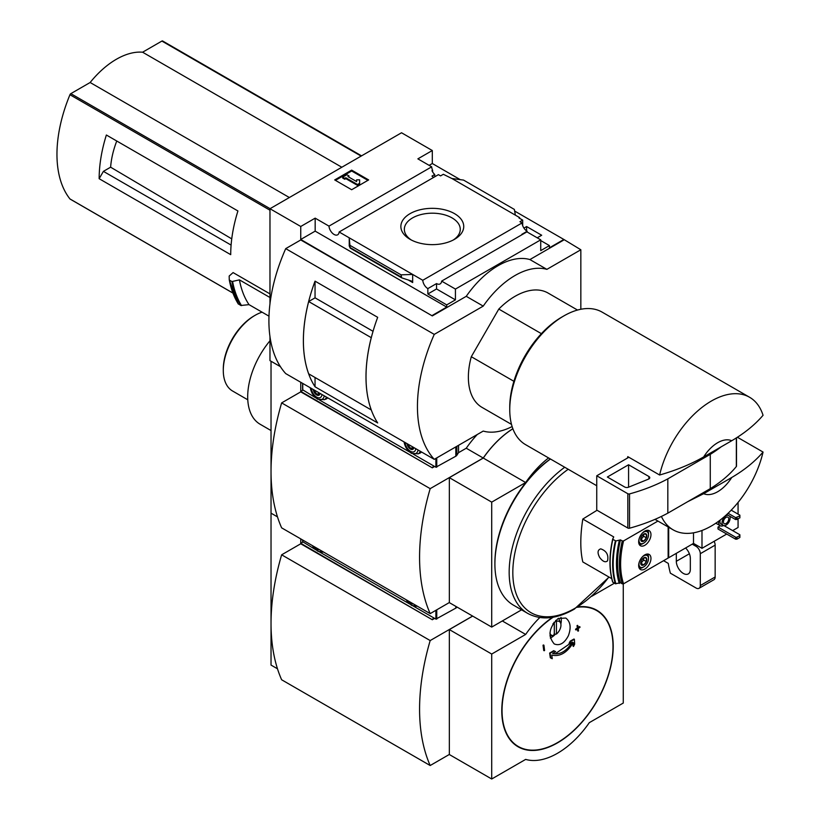 <?xml version="1.0" encoding="UTF-8"?>
<svg xmlns="http://www.w3.org/2000/svg" width="820" height="820" viewBox="0 0 820 820"><rect width="100%" height="100%" fill="white"/><g stroke="black" fill="none" stroke-linecap="round" stroke-linejoin="round"><path stroke-width="1.23" d="M433.78 177.335A7.206 4.161 60 0 1 431.976 176.095L434.743 174.506A7.206 4.161 60 0 1 431.976 170.683L432.622 170.314L432.622 171.892M434.743 174.506L434.743 176.782M432.622 170.314A7.206 4.161 60 0 1 431.679 166.829L417.872 158.854L432.304 150.531L401.533 132.768L269.975 208.721L300.745 226.484L315.167 218.151L328.984 226.125A7.206 4.161 -120 0 0 332.305 233.075A7.206 4.161 -120 0 0 337.655 234.807A7.206 4.161 -120 0 0 339.131 231.988L438.433 174.65L440.576 175.89L443.333 174.291L451.922 178.524L463.556 180.092L514.355 209.418L515.37 215.147L451.922 178.524M523.939 228.093L526.614 226.546L526.614 230.922M526.614 226.546L541.682 235.248L537.223 237.82M522.688 225.654L522.688 220.108L518.978 217.966L519.613 217.597L519.613 218.335M522.688 220.108L519.931 221.707L522.073 222.937A7.206 4.161 60 0 0 527.147 231.26L527.147 231.998M519.613 217.597L515.37 215.147M540.728 240.567L549.431 245.59L549.431 247.804L563.863 239.471L580.837 249.762L546.878 269.36A75.02 43.316 120 0 0 483.226 306.116L434.251 334.386A135.034 77.962 120 0 0 434.251 459.343L483.226 431.074A75.02 43.316 120 0 0 512.121 426.554M454.536 213.651A31.437 18.153 180 0 1 454.536 239.317A31.437 18.153 180 0 1 410.061 239.317A31.437 18.153 180 0 1 410.072 213.651A31.437 18.153 180 0 1 454.536 213.651M339.131 231.988L422.771 280.276L522.073 222.937M432.304 150.531L432.304 163.518L460.235 179.641M514.642 211.058L563.863 239.471M432.304 163.518L429.116 165.353M522.268 234.551A7.206 4.161 60 0 1 521.848 234.325L527.147 231.26M422.771 280.276A7.206 4.161 -120 0 0 427.845 288.599L436.547 283.577A7.206 4.161 -120 0 0 440.145 283.925A7.206 4.161 -120 0 0 441.621 281.116L526.922 231.865L540.728 239.84L540.728 250.623L549.431 245.59M328.984 226.125L431.679 166.829M541.395 333.668L498.796 309.068A66.02 38.12 -60 0 1 548.067 293.047L577.516 310.052M111.961 138.242L106.364 135.013A120.038 69.3 -60 0 0 99.158 178.709L103.402 171.359L110.618 167.188A68.081 39.309 -60 0 1 116.758 141.009M231.742 238.866L110.618 167.188M231.107 245.088L103.402 171.359M361.517 155.861L162.79 41.133A1.496 0.871 120 0 0 162.647 41A1.496 0.871 120 0 0 161.888 41.072L142.598 52.213A74.425 42.968 120 0 0 90.138 82.502L70.838 93.644A1.496 0.871 120 0 0 69.946 94.73A120.038 69.3 120 0 0 69.946 198.942A1.496 0.871 120 0 0 70.089 199.075A1.496 0.871 120 0 0 70.274 199.137M269.975 293.888L233.075 272.588L229.169 276.053L229.251 279.784M99.158 178.709L230.717 254.661A120.038 69.3 -60 0 1 237.923 210.965L106.364 135.013M269.975 208.721L269.975 303.81M269.975 336.589L269.975 360.636L280.44 366.673L271.031 361.241L271.031 513.156L277.488 516.887L271.031 513.156L271.031 665.071L277.488 668.792M268.991 316.171L249.024 304.64L240.824 305.491A129.632 74.845 -60 0 1 231.947 281.567L229.487 280.143A129.632 74.845 -60 0 0 238.364 304.066L238.159 303.738A129.406 74.712 -60 0 1 229.282 279.907M231.947 281.567L239.419 279.866L269.975 297.506M240.824 305.491L238.159 303.738M703.662 493.691L731.737 477.486A30.012 17.322 -60 0 1 703.662 493.691L687.621 501.727M731.737 477.486C744.529 469.983 754.964 461.506 763.051 452.056A76.526 44.177 -60 0 1 711.329 526.02A76.526 44.177 -60 0 1 673.066 529.802A76.526 44.177 -60 0 1 661.402 516.436M580.837 309.273L580.837 249.762M300.745 226.484L300.745 239.471L432.304 315.915L300.745 239.963L285.719 248.634L434.251 334.386M441.621 281.116L455.428 289.081L540.728 239.84M432.304 315.423L446.726 307.09L446.726 304.886L455.428 299.864L455.428 289.081M563.863 239.963L529.904 259.561A75.02 43.316 -60 0 0 466.252 296.317L432.304 315.915M446.726 304.886L427.845 293.99L427.845 288.599M401.728 277.867L401.041 274.833L412.675 274.444L412.675 282.531L411.578 281.086L401.728 277.867L350.181 248.111L349.228 237.82L349.228 245.897L350.181 248.111M315.167 218.151L315.167 231.137L300.745 239.471M446.726 307.09L315.167 231.137M401.041 274.833L350.242 245.508M351.667 170.129L368.641 179.928L351.667 189.727L334.693 179.928L351.667 170.129L351.667 170.99L335.431 180.359M529.904 259.561L546.878 269.36M466.252 296.317L483.226 306.116M285.719 248.634A135.034 77.962 120 0 0 285.719 373.592L434.251 459.343M315.044 297.855L315.044 281.147L377.682 317.319A135.034 77.962 120 0 0 377.682 422.956L315.044 386.794L315.044 377.497M315.044 281.147A135.034 77.962 120 0 0 315.044 386.794M511.506 424.401L482.047 407.396A66.02 38.12 -60 0 1 471.295 356.71L498.796 309.068M373.038 331.311L315.064 297.844L308.668 301.534A135.034 77.962 120 0 0 308.668 373.817L371.276 409.949A135.034 77.962 120 0 1 371.265 337.676L308.668 301.534M411.373 240.034A27.952 16.144 180 0 1 404.342 229.333A27.952 16.144 180 0 1 421.603 214.42A27.952 16.144 180 0 1 452.066 217.915A27.952 16.144 180 0 1 460.256 229.333A27.952 16.144 180 0 1 453.224 240.034M367.903 180.359L351.667 170.99M345.835 177.786L344.769 178.401L342.647 177.171L346.891 174.721L349.012 175.951L347.957 176.566L356.618 181.568L356.618 179.836L359.621 179.836L359.621 184.162L357.499 185.381L357.499 184.52L345.835 177.786L345.835 178.647L357.499 185.381M359.621 183.301L357.499 184.52M344.769 178.401L344.769 179.252L345.835 178.647M342.647 177.171L342.647 178.032L344.769 179.252M349.012 175.951L348.695 176.987M356.618 180.697L356.618 181.568M436.547 283.577L436.547 288.958L427.845 293.99M455.428 299.864L436.547 288.958M703.662 456.935A30.012 17.322 -60 0 1 731.737 440.729L703.662 456.935C690.737 464.294 676.049 470.321 659.618 475.016A76.526 44.177 -60 0 1 749.593 397.269A76.526 44.177 -60 0 1 763.051 415.299C754.964 424.76 744.529 433.237 731.737 440.729M596.745 485.737L525.599 444.665A76.526 44.177 -60 0 1 509.753 409.631A76.526 44.177 -60 0 1 563.852 315.915A76.526 44.177 -60 0 1 602.116 312.123L749.593 397.269M659.618 475.016L627.782 456.637A76.526 44.177 120 0 0 627.474 458.052L596.745 475.784L596.745 510.091L627.833 528.039A1.496 0.871 0 0 0 629.534 528.203A150.039 86.623 0 0 0 667.828 513.156L710.274 488.648A150.039 86.623 0 0 0 736.339 466.539A1.496 0.871 0 0 0 736.493 466.17A1.496 0.871 0 0 0 736.339 465.801M763.051 452.056L737.354 437.224M509.753 409.631L509.753 407.181A73.523 42.445 -60 0 1 561.731 317.135L563.852 315.915M513.894 381.3L471.295 356.71M628.848 457.252L627.474 458.052M596.745 475.784L627.833 493.732A1.496 0.871 0 0 0 629.534 493.906A150.039 86.623 0 0 0 667.828 478.849L667.828 513.156M667.828 478.849L710.274 454.352L710.274 488.648M628.581 464.766L607.353 477.014L624.676 487.008A3.003 1.732 0 0 0 628.52 487.203L648.487 479.136A3.003 1.732 0 0 0 649.768 477.711A3.003 1.732 0 0 0 648.886 476.492L628.581 464.766L628.581 487.182M710.274 454.352A150.039 86.623 0 0 0 721.108 446.869M249.024 304.64A123.635 71.381 -60 0 1 239.419 279.866M341.817 167.239L142.598 52.213M289.368 197.528L90.138 82.502M641.096 537.356A4.336 2.501 -60 0 1 643.751 534.056L646.396 534.291L646.396 537.828L643.751 541.128A4.336 2.501 -60 0 1 641.096 540.893A4.336 2.501 -60 0 1 640.686 539.365A4.336 2.501 -60 0 1 641.096 537.356M643.751 534.056A4.336 2.501 -60 0 1 646.396 534.291A4.336 2.501 -60 0 1 646.396 537.828A4.336 2.501 -60 0 1 643.751 541.128L641.096 540.893M641.096 561.126A4.336 2.501 -60 0 1 643.751 557.826L646.396 558.061L646.396 561.597L643.751 564.898A4.336 2.501 -60 0 1 641.096 564.662A4.336 2.501 -60 0 1 640.686 563.135A4.336 2.501 -60 0 1 641.096 561.126M643.751 557.826A4.336 2.501 -60 0 1 646.396 558.061A4.336 2.501 -60 0 1 646.396 561.597A4.336 2.501 -60 0 1 643.751 564.898L641.096 564.662M723.588 525.538A7.503 4.336 -60 0 1 720.206 525.712L716.383 523.508A7.503 4.336 -60 0 1 715.911 523.15M701.992 530.468L701.992 548.313L693.505 543.414L668.679 557.743L668.146 557.446L668.146 558.051L623.569 583.789A84.624 48.862 -60 0 1 623.569 540.913L657.937 521.069M738.072 518.916L738.072 527.486L732.66 530.612M726.715 534.045L701.992 548.313M738.072 502.424L738.072 514.14M720.278 525.753L718.012 527.055L718.012 529.023L735.632 539.191L736.903 539.191L739.876 537.469L739.876 534.773L724.039 525.64M623.569 583.789L622.267 583.809A85.526 49.374 -60 0 1 622.267 540.933L620.463 539.888L615.912 540.954L612.847 539.396A91.522 52.839 -60 0 0 612.847 582.282L612.683 581.964A91.266 52.695 -60 0 1 612.673 539.13M622.267 540.933L623.569 540.913M597.052 510.265L582.805 519.06C580.13 536.085 580.13 550.374 582.805 561.936L611.751 578.653M612.683 582.097C609.045 569.838 609.045 555.509 612.683 539.109L613.729 536.915L582.805 519.06M622.267 583.809L620.463 582.764L615.369 583.737L612.683 581.964M644.807 545.31A8.702 5.022 -60 0 1 640.461 545.741A8.702 5.022 -60 0 1 640.461 535.696A8.702 5.022 -60 0 1 649.163 530.673A8.702 5.022 -60 0 1 650.496 537.643A8.702 5.022 -60 0 1 644.807 545.31M644.807 569.08A8.702 5.022 -60 0 1 640.461 569.51A8.702 5.022 -60 0 1 640.461 559.466A8.702 5.022 -60 0 1 649.163 554.443A8.702 5.022 -60 0 1 650.496 561.413A8.702 5.022 -60 0 1 644.807 569.08M668.146 526.963L668.146 557.446M599.656 557.446C602.772 561.597 605.406 562.735 607.548 560.849C608.758 554.894 606.482 550.896 600.742 548.857C597.595 549.882 597.226 552.752 599.656 557.446M668.679 527.27L668.679 557.743M693.505 532.816L693.505 543.414M300.745 382.263L300.745 391.386L432.304 467.83L300.745 391.868L281.639 402.897L430.182 488.648L483.226 458.021L466.252 448.222L458.462 452.722M432.304 467.338L434.21 466.231M434.631 466.477L432.304 467.83M466.252 448.222A75.02 43.316 -60 0 1 477.291 434.497M512.859 428.716A75.02 43.316 120 0 0 483.226 458.021M449.339 602.546L430.182 613.616L281.639 527.854A202.632 116.993 120 0 1 281.639 402.897M430.182 488.648A202.632 116.993 120 0 0 430.182 613.616M548.57 457.929A75.02 43.316 120 0 0 525.661 482.529L491.713 502.127L449.339 477.66L483.287 458.062L525.661 482.529M512.879 428.778A75.02 43.316 120 0 0 483.287 458.062M449.339 477.66L449.339 602.628L491.713 627.085L521.571 609.844M491.713 627.085L491.713 502.127M564.724 467.256A90.026 51.978 -60 0 0 512.582 546.53A90.026 51.978 -60 0 0 527.813 613.452L513.545 605.211A90.026 51.978 -60 0 1 494.901 563.996L494.901 562.766A88.529 51.106 -60 0 1 550.343 458.954M494.901 563.996A90.026 51.978 -60 0 1 550.456 459.015M302.662 390.269L300.745 391.386M271.031 430.551L260.124 424.247A60.014 34.655 -60 0 1 269.975 340.782M247.773 399.791L232.613 391.037A45.008 25.984 -60 0 1 223.286 370.435A45.008 25.984 -60 0 1 255.122 315.3A45.008 25.984 -60 0 1 262.072 312.174M223.286 370.435L223.286 369.205A43.511 25.123 -60 0 1 254.056 315.915L255.122 315.3M620.463 582.764A85.526 49.374 -60 0 1 620.463 539.888M619.295 583.44A88.529 51.106 -60 0 1 619.295 540.564M728.088 513.269L735.632 517.625L739.876 515.913L739.876 515.175L731.204 510.173M739.876 515.913L739.876 517.871L735.632 519.583L726.797 514.488M735.632 517.625L735.632 519.583M736.903 517.625L736.903 519.583M718.012 527.055L735.632 537.223L735.632 539.191M735.632 537.223L736.903 537.223L736.903 539.191M736.903 537.223L739.876 535.511M729.554 516.077A5.699 3.29 -60 0 1 729.574 520.741A5.699 3.29 -60 0 1 726.079 525.097A5.699 3.29 -60 0 1 723.23 525.384A5.699 3.29 -60 0 1 722.891 519.439A5.699 3.29 -60 0 1 728.119 515.247M726.079 523.508A3.751 2.163 -60 0 1 724.203 523.693A3.751 2.163 -60 0 1 724.203 519.357A3.751 2.163 -60 0 1 727.955 517.194A3.751 2.163 -60 0 1 728.529 520.198A3.751 2.163 -60 0 1 726.079 523.508M723.23 525.384L721.108 524.154A5.699 3.29 -60 0 1 720.093 520.136M720.206 525.712A7.503 4.336 -60 0 1 718.73 521.151M642.234 557.005A6.755 3.895 -60 0 1 648.518 558.604A6.755 3.895 -60 0 1 643.751 566.876L642.685 567.491A8.251 4.766 -60 0 1 639.221 568.168M647.38 554.033A8.251 4.766 -60 0 1 648.518 557.385L648.518 558.604M642.685 567.491L643.751 566.876A6.755 3.895 -60 0 1 639.221 562.223M642.234 533.246A6.755 3.895 -60 0 1 648.518 534.835A6.755 3.895 -60 0 1 643.751 543.106L642.685 543.721A8.251 4.766 -60 0 1 639.221 544.408M647.38 530.263A8.251 4.766 -60 0 1 648.518 533.615L648.518 534.835M642.685 543.721L643.751 543.106A6.755 3.895 -60 0 1 639.221 538.463M643.639 558.236L643.639 557.887A3.751 2.163 -60 0 1 643.639 558.236A3.751 2.163 -60 0 1 642.316 561.659L643.639 560.009L643.639 558.236M646.396 561.597L643.639 560.009M643.751 564.898L640.994 563.309L642.316 561.659A3.751 2.163 -60 0 1 640.697 562.981M643.639 534.476L643.639 534.117A3.751 2.163 -60 0 1 643.639 534.476A3.751 2.163 -60 0 1 642.316 537.889L643.639 536.239L643.639 534.476M646.396 537.828L643.639 536.239M643.751 541.128L640.994 539.539L642.316 537.889A3.751 2.163 -60 0 1 640.697 539.211M413.423 454.229L435.902 467.215L455.817 456.207A4.5 2.603 0 0 0 456.863 455.264L458.544 452.599L458.544 445.321M302.754 389.848L315.71 397.823M319.636 400.088L409.498 451.963M325.068 399.319A11.705 6.755 -120 0 0 326.534 398.817A11.705 6.755 -120 0 0 327.692 397.823L324.474 399.668A11.408 6.58 -120 0 0 326.442 397.095M418.856 453.47A11.705 6.755 -120 0 0 420.322 452.968A11.705 6.755 -120 0 0 421.48 451.963L418.261 453.819A11.408 6.58 -120 0 0 420.229 451.246M413.423 448.273L410.779 448.509L408.124 445.209L408.944 444.737M407.068 443.651A4.797 2.768 -120 0 0 410.441 449.083A4.797 2.768 -120 0 0 413.813 447.546M405.152 442.544A7.503 4.336 -120 0 0 410.441 451.287A7.503 4.336 -120 0 0 415.73 448.653M319.636 394.123L316.991 394.358L314.337 391.058L315.157 390.586M313.281 389.5A4.797 2.768 -120 0 0 316.653 394.933A4.797 2.768 -120 0 0 320.026 393.395M311.364 388.393A7.503 4.336 -120 0 0 316.653 397.136A7.503 4.336 -120 0 0 321.942 394.502M413.126 447.146L410.779 448.509M319.339 392.995L316.991 394.358M300.745 538.883L300.745 543.291L432.304 619.736L300.745 543.783L281.639 554.812L430.182 640.563L472.617 616.066M432.304 619.243L434.21 618.147M434.631 618.393L432.304 619.736M573.508 646.447A338.701 276.207 -55 0 0 574.656 644.172A338.762 205.113 -117.5 0 0 574.369 639.282L573.949 639.036A336.272 184.213 -177.6 0 1 570.197 641.148A338.24 275.827 125 0 1 569.049 643.423L569.48 643.669A336.507 184.336 2.4 0 0 572.309 642.111C566.497 651.305 559.937 655.088 552.639 653.468A336.507 203.739 -2.5 0 0 555.632 651.664L555.212 651.418A338.24 13.796 -151.7 0 1 553.684 650.68A336.272 203.606 177.5 0 1 549.646 653.068A338.762 185.576 57.6 0 1 550.312 657.732L550.732 657.978A338.701 13.807 28.3 0 0 552.26 658.716A338.834 185.617 -122.4 0 0 551.757 655.067C559.793 656.974 566.979 652.822 573.313 642.624A338.834 205.154 62.5 0 1 573.508 646.447L573.088 646.201A338.834 205.154 62.5 0 0 572.944 643.269M574.369 639.282A336.272 184.213 -177.6 0 1 570.617 641.394L570.197 641.148M570.617 641.394A338.24 275.827 125 0 1 569.48 643.669M571.458 642.583L555.355 653.694M555.632 651.664A338.24 13.796 -151.7 0 1 554.105 650.926L553.684 650.68M554.105 650.926A336.272 203.606 177.5 0 1 550.066 653.314L549.646 653.068M550.066 653.314A338.762 185.576 57.6 0 1 550.732 657.978M579.914 626.808A335.052 193.438 180 0 1 578.151 627.997A338.219 195.273 -120 0 0 577.844 625.609A334.621 193.192 180 0 1 577.454 625.875A338.27 195.303 60 0 1 577.762 628.253A335.052 193.438 180 0 1 575.978 629.432A338.445 195.406 60 0 1 576.04 629.955A335.144 193.489 0 0 0 577.823 628.786A338.27 195.303 60 0 1 578.11 631.154A335.544 193.725 0 0 0 578.51 630.887A338.219 195.273 -120 0 0 578.223 628.52A335.144 193.489 0 0 0 579.986 627.331A338.014 195.16 -120 0 0 579.914 626.808L579.494 626.562A335.052 193.438 180 0 1 578.09 627.505M577.844 625.609L577.423 625.363A334.621 193.192 180 0 1 577.034 625.629A338.27 195.303 60 0 1 577.331 628.007A335.052 193.438 180 0 1 575.558 629.186A338.445 195.406 60 0 1 575.62 629.719L576.04 629.955M577.464 629.022A338.27 195.303 60 0 1 577.69 630.908L578.11 631.154M544.582 650.506A338.27 195.303 -120 0 0 543.926 645.227L543.506 644.981A334.621 193.192 180 0 1 543.045 645.207A338.219 195.273 60 0 1 543.711 650.496L544.131 650.742A335.544 193.725 0 0 0 544.582 650.506M543.926 645.227A334.621 193.192 180 0 1 543.476 645.453L543.045 645.207M543.476 645.453A338.219 195.273 60 0 1 544.131 650.742M568.383 635.726C564.375 643.341 559.66 646.088 554.248 643.946C547.555 635.93 548.887 627.433 558.225 618.444L565.81 618.054C570.495 621.714 571.355 627.607 568.383 635.726M556.431 634.034A7.903 4.561 120 0 0 560.593 622.995A7.903 4.561 120 0 0 556.431 621.365L556.431 634.034L553.889 634.29M554.043 622.257L554.31 622.585A7.903 4.561 120 0 0 552.854 623.999M549.953 633.05A7.903 4.561 120 0 0 553.377 635.49A7.903 4.561 120 0 0 554.31 635.264L554.31 622.585M555.673 620.412L556.431 621.365M560.593 622.995L559.127 619.407A10.506 6.068 120 0 0 558.492 618.3M449.339 754.461L430.182 765.521L281.639 679.77A202.632 116.993 120 0 1 281.639 554.812M430.182 640.563A202.632 116.993 120 0 0 430.182 765.521M539.796 617.542A75.02 43.316 120 0 0 525.661 634.434L491.713 654.042L449.339 629.575L449.339 754.533L491.713 779L525.661 759.402A75.02 43.316 120 0 0 589.324 722.645L623.272 703.047L623.272 583.901M614.426 583.194L591.712 596.304M502.322 620.966L525.661 634.434M472.679 616.097L449.339 629.575M491.713 779L491.713 654.042M550.302 638.042A14.104 8.139 120 0 0 555.417 634.137M560.859 623.928A14.104 8.139 120 0 0 560.952 617.388M302.662 542.184L300.745 543.291M413.423 606.144L435.902 619.12L455.817 608.122A4.5 2.603 0 0 0 456.863 607.169L456.955 607.025M302.754 541.764L315.71 549.728M319.636 551.993L409.498 603.879M407.56 600.558A7.503 4.336 -120 0 0 410.441 603.202A7.503 4.336 -120 0 0 413.321 603.879M313.773 546.407A7.503 4.336 -120 0 0 316.653 549.051A7.503 4.336 -120 0 0 319.534 549.728M663.585 560.685L668.269 563.391A75.02 43.316 -120 0 0 670.36 573.17L696.057 588.012A6.006 3.464 -120 0 0 699.05 588.309A6.006 3.464 -120 0 0 700.3 585.562L700.3 553.705A6.006 3.464 -120 0 0 696.057 546.356L692.234 544.152M699.05 588.309L713.912 579.73A6.006 3.464 -120 0 0 715.153 576.983L715.153 545.126A6.006 3.464 -120 0 0 714.107 541.323M676.316 553.336L676.316 561.3A9.901 5.719 -120 0 0 680.641 571.263A9.901 5.719 -120 0 0 688.277 573.918A9.901 5.719 -120 0 0 690.327 569.387L690.327 558.358A9.901 5.719 -120 0 0 685.592 547.986M269.975 210.217L69.946 94.73M232.89 293.027L69.946 198.942M412.675 282.531L408.134 279.907M401.041 276.965L350.242 247.64M736.339 437.87L736.339 466.539M627.833 493.732L627.833 528.039M629.534 493.906L629.534 528.203M648.886 476.492L648.886 478.941M241.531 305.604A129.314 74.661 -60 0 1 232.613 281.629M361.118 156.097L161.888 41.072M270.067 208.669L70.838 93.644M608.891 576.993A87.771 50.676 -60 0 1 574.881 608.337A87.771 50.676 -60 0 1 512.91 576.306A87.771 50.676 -60 0 1 568.219 469.265M615.369 583.737A91.522 52.839 -60 0 1 615.369 540.862M615.912 583.83A91.266 52.695 -60 0 1 615.912 540.954M456.863 446.295L456.863 455.264M302.754 383.422L302.754 390.34M435.902 458.39L435.902 467.215M436.752 457.898L436.752 467.215M455.817 446.9L455.817 456.207M404.127 441.949A9.922 5.73 -120 0 0 411.066 452.906A9.922 5.73 -120 0 0 418.015 449.965M310.329 387.798A9.922 5.73 -120 0 0 317.279 398.756A9.922 5.73 -120 0 0 324.218 395.814M577.403 607.282A78.454 45.295 -60 0 1 612.068 658.747A78.454 45.295 -60 0 1 557.518 742.612A78.454 45.295 -60 0 1 502.045 710.591A78.454 45.295 -60 0 1 553.162 617.224M578.038 606.872A78.802 45.489 -60 0 1 612.222 659.024A78.802 45.489 -60 0 1 557.487 742.879A78.802 45.489 -60 0 1 501.83 713.554A78.802 45.489 -60 0 1 552.526 617.327M302.754 540.042L302.754 542.256M435.902 610.305L435.902 619.12M436.752 609.813L436.752 619.12M455.817 606.359L455.817 608.122M406.228 599.789A9.922 5.73 -120 0 0 411.066 604.811A9.922 5.73 -120 0 0 415.904 605.375M312.44 545.638A9.922 5.73 -120 0 0 317.279 550.671A9.922 5.73 -120 0 0 322.116 551.224M700.3 585.562L715.153 576.983M700.3 553.705L715.153 545.126M696.057 546.356L697.328 545.618M676.316 561.3L689.384 553.766M673.066 529.802L654.985 519.367M736.493 437.777L736.493 466.17M238.2 303.923L229.262 279.845M361.558 155.841L162.647 41M232.911 293.078L70.089 199.075M527.813 613.452C541.21 620.566 556.718 619.131 574.328 609.137L609.065 577.095M302.58 383.319L302.58 390.094M418.261 453.819L411.435 453.357L408.606 451.123L405.972 447.587L403.952 441.857M324.474 399.668L317.647 399.217L314.818 396.972L312.174 393.436L310.165 387.706M553.377 635.49L549.964 635.961M302.58 539.949L302.58 542.01M417.277 606.164L414.725 606.41L411.435 605.273L406.084 599.707M323.49 552.024L320.938 552.27L317.647 551.122L312.297 545.556"/></g></svg>
